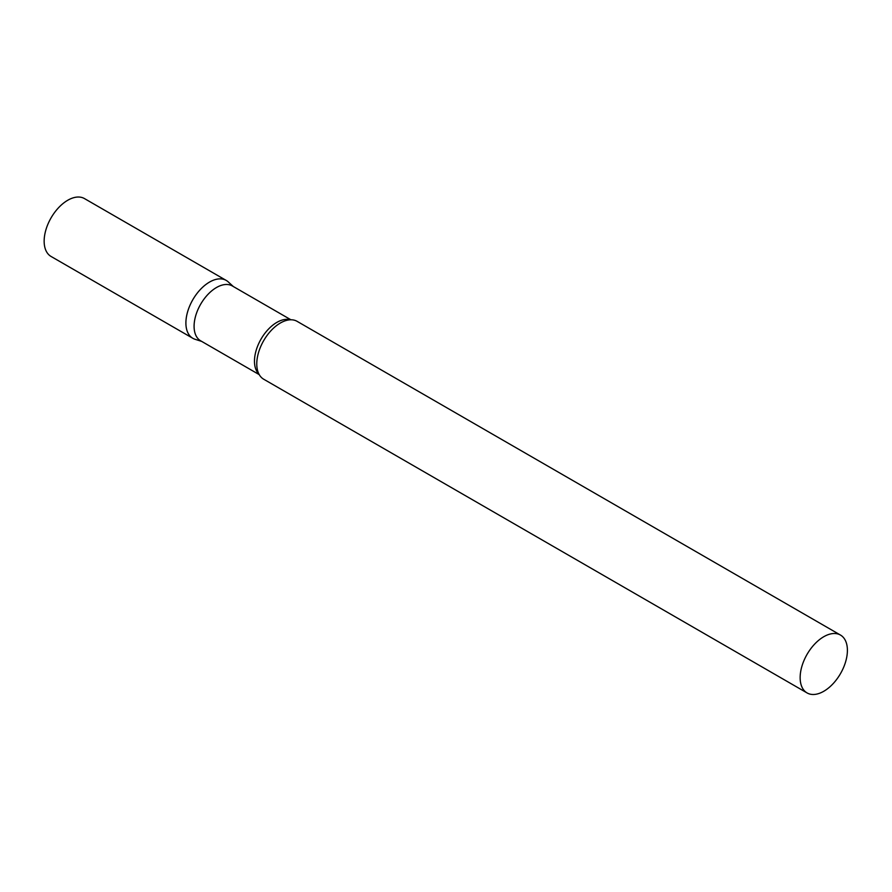 <?xml version="1.0" encoding="UTF-8"?>
<svg xmlns="http://www.w3.org/2000/svg" width="892" height="892" viewBox="0 0 892 892"><rect width="100%" height="100%" fill="white"/><g stroke="black" fill="none" stroke-linecap="round" stroke-linejoin="round"><path stroke-width="1.34" d="M192.817 338.291A33.405 19.29 -60 0 1 187.699 311.52A33.405 19.29 -60 0 1 209.52 282.084A33.405 19.29 -60 0 1 226.222 280.423L84.472 198.582A33.405 19.29 -60 0 0 67.77 200.243A33.405 19.29 -60 0 0 45.949 229.679A33.405 19.29 -60 0 0 51.067 256.461L192.817 338.291M290.915 319.782L232.321 285.953A31.677 18.286 120 0 0 207.914 294.438A31.677 18.286 120 0 0 194.088 326.316A31.677 18.286 120 0 0 200.655 340.811L259.249 374.64M233.314 286.522L228.185 281.85A33.405 19.29 120 0 0 201.86 287.982A33.405 19.29 120 0 0 185.893 323.004A33.405 19.29 120 0 0 195.025 339.272L201.648 341.391M840.476 635.059L297.103 321.343A33.405 19.29 120 0 0 284.849 320.919A33.405 19.29 120 0 0 256.773 363.925A33.405 19.29 120 0 0 257.197 368.82A33.405 19.29 120 0 0 263.686 379.212L807.07 692.928A33.405 19.29 120 0 0 832.816 683.986A33.405 19.29 120 0 0 847.4 650.357A33.405 19.29 120 0 0 840.476 635.059A33.405 19.29 120 0 0 814.731 644.013A33.405 19.29 120 0 0 800.146 677.641A33.405 19.29 120 0 0 807.07 692.928M290.301 319.793A31.677 18.286 120 0 0 266.853 330.899A31.677 18.286 120 0 0 254.476 361.171A31.677 18.286 120 0 0 258.948 374.105"/></g></svg>
